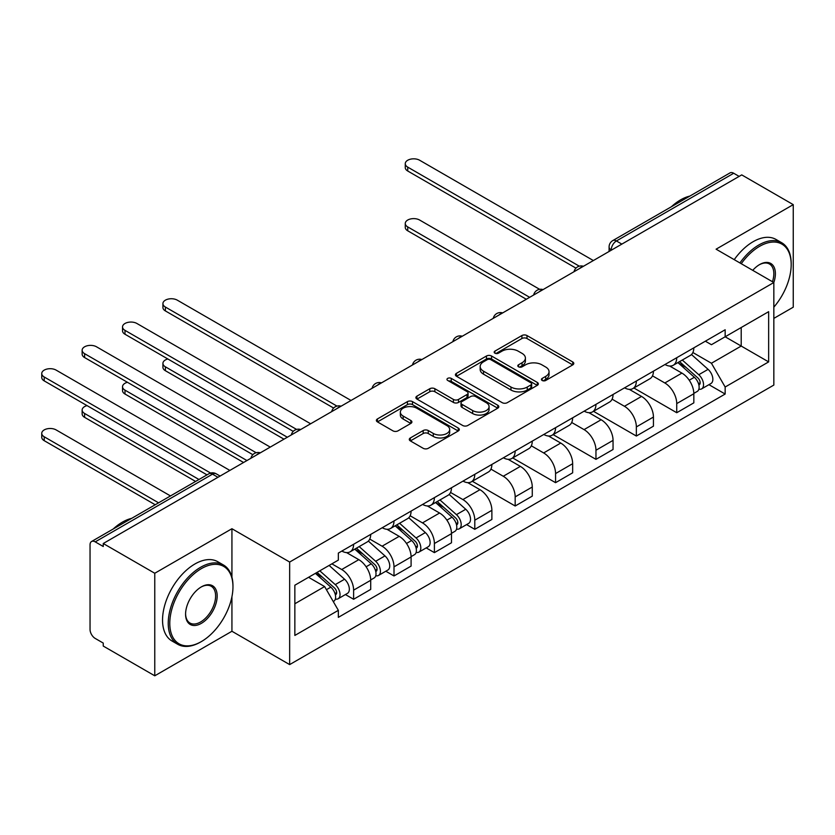 <?xml version="1.0" encoding="UTF-8"?>
<svg xmlns="http://www.w3.org/2000/svg" width="835" height="835" viewBox="0 0 835 835"><rect width="100%" height="100%" fill="white"/><g stroke="black" fill="none" stroke-linecap="round" stroke-linejoin="round"><path stroke-width="1.25" d="M542.176 380.478A2.515 1.451 0 0 0 545.735 380.478L572.737 364.885A3.59 2.077 0 0 0 573.791 363.413A3.59 2.077 0 0 0 572.737 361.952L526.989 335.545A3.59 2.077 0 0 0 521.906 335.545L494.904 351.128A2.515 1.451 0 0 0 494.174 352.161A2.515 1.451 0 0 0 494.904 353.184A2.515 1.451 0 0 0 498.464 353.184L501.96 351.17A11.502 6.638 0 0 1 518.222 351.17L522.042 353.372A11.502 6.638 0 0 1 525.403 358.058A11.502 6.638 0 0 1 522.042 362.755L518.545 364.78A2.515 1.451 0 0 0 517.804 365.803A2.515 1.451 0 0 0 518.545 366.826A2.515 1.451 0 0 0 522.105 366.826L525.591 364.811A11.502 6.638 0 0 1 541.863 364.811L545.672 367.014A11.502 6.638 0 0 1 549.044 371.711A11.502 6.638 0 0 1 545.672 376.408L542.176 378.422A2.515 1.451 0 0 0 541.445 379.445A2.515 1.451 0 0 0 542.176 380.478L542.176 378.422M410.34 437.957A3.59 2.077 0 0 0 409.286 439.419A3.59 2.077 0 0 0 410.34 440.89L423.178 448.301A3.59 2.077 0 0 0 428.261 448.301L458.248 430.985A3.59 2.077 0 0 0 459.302 429.514A3.59 2.077 0 0 0 458.248 428.052L412.5 401.635A3.59 2.077 0 0 0 407.417 401.635L377.43 418.951A3.59 2.077 0 0 0 376.376 420.423A3.59 2.077 0 0 0 377.43 421.884L392.93 430.839A3.59 2.077 0 0 0 398.013 430.839L410.851 423.428A3.59 2.077 0 0 0 411.905 421.957A3.59 2.077 0 0 0 410.851 420.496L403.159 416.06A9.613 5.553 0 0 1 400.351 412.135A9.613 5.553 0 0 1 406.28 407A9.613 5.553 0 0 1 416.759 408.211L446.871 425.589A9.613 5.553 0 0 1 449.689 429.514A9.613 5.553 0 0 1 443.761 434.649A9.613 5.553 0 0 1 433.281 433.438L428.261 430.547A3.59 2.077 0 0 0 423.178 430.547L410.34 437.957L410.34 440.89M289.661 562.049L231.932 528.722L154.767 573.259L103.248 543.512L741.731 174.891L793.25 204.638L716.096 249.185L773.836 282.522L289.661 562.049L289.661 664.597L773.836 385.071L773.836 282.522M502.211 402.668A3.59 2.077 0 0 0 507.294 402.668L537.281 385.352A3.59 2.077 0 0 0 538.335 383.891A3.59 2.077 0 0 0 537.281 382.42L491.544 356.013A3.59 2.077 0 0 0 486.461 356.013L456.474 373.318A3.59 2.077 0 0 0 455.419 374.79A3.59 2.077 0 0 0 456.474 376.261L502.211 402.668M448.708 381.021A2.515 1.451 0 0 1 451.255 381.376L451.255 378.38L497.764 405.236A3.59 2.077 0 0 1 498.819 406.697A3.59 2.077 0 0 1 497.764 408.169L467.777 425.485A3.59 2.077 0 0 1 462.694 425.485L416.947 399.067L416.947 396.134A3.59 2.077 0 0 0 415.893 397.606A3.59 2.077 0 0 0 416.947 399.067M416.947 396.134L429.785 388.724A3.59 2.077 0 0 1 434.868 388.724L453.415 399.443A3.59 2.077 0 0 0 458.498 399.443L467.015 394.527A3.59 2.077 0 0 0 468.07 393.055A3.59 2.077 0 0 0 467.015 391.594L447.706 380.436A2.515 1.451 0 0 1 446.965 379.414A2.515 1.451 0 0 1 448.52 378.067A2.515 1.451 0 0 1 451.255 378.38M154.767 573.259L154.767 675.807L103.248 646.06L103.248 643.075L95.221 638.441A7.327 4.227 -120 0 1 90.044 629.465L90.044 544.858A7.327 4.227 -120 0 1 91.558 541.508L208.844 473.789A7.327 4.227 60 0 1 212.507 474.155L95.221 541.873A7.327 4.227 -120 0 0 91.558 541.508M773.836 318.396L793.25 307.186L793.25 204.638M154.767 675.807L231.932 631.26L289.661 664.597M103.248 543.512L103.248 546.508L95.221 541.873M621.845 244.102L616.418 240.96A7.327 4.227 60 0 0 612.754 240.605L730.041 172.887A7.327 4.227 60 0 1 733.704 173.252L616.418 240.96A7.327 4.227 120 0 0 611.23 249.936L611.23 250.229M739.142 176.394L733.704 173.252M676.736 357.714A16.846 9.728 60 0 1 673.25 365.271L690.336 355.407A16.846 9.728 -120 0 0 693.822 347.84M652.49 375.844L664.827 382.973A16.846 9.728 60 0 1 676.736 403.597L693.833 393.734A16.846 9.728 -120 0 0 681.913 373.109L669.691 366.043M693.833 393.734L693.833 402.856L676.736 412.72L633.901 387.993M673.25 365.271A16.846 9.728 60 0 1 664.963 364.509M676.736 403.597L676.736 412.72M636.353 381.031A16.846 9.728 60 0 1 632.857 388.588L649.954 378.725A16.846 9.728 -120 0 0 653.44 371.168M593.508 411.311L636.353 436.037L653.44 426.174L653.44 417.051A16.846 9.728 -120 0 0 641.53 396.427L629.298 389.361M632.857 388.588A16.846 9.728 60 0 1 624.57 387.826M612.097 399.172L624.444 406.29A16.846 9.728 60 0 1 636.353 426.925L636.353 436.037M595.96 404.349A16.846 9.728 60 0 1 592.474 411.905L609.56 402.042A16.846 9.728 -120 0 0 613.047 394.485M553.125 434.628L595.96 459.354L613.047 449.491L613.047 440.379A16.846 9.728 -120 0 0 601.137 419.744L588.905 412.688M592.474 411.905A16.846 9.728 60 0 1 584.176 411.154M571.704 422.489L584.051 429.608A16.846 9.728 60 0 1 595.96 450.242L595.96 459.354M555.567 427.666A16.846 9.728 60 0 1 552.081 435.233L569.167 425.359A16.846 9.728 -120 0 0 572.653 417.803M512.732 457.945L555.567 482.682L572.653 472.808L572.653 463.696A16.846 9.728 -120 0 0 560.744 443.061L548.511 436.006M552.081 435.233A16.846 9.728 60 0 1 543.783 434.471M531.321 445.806L543.658 452.935A16.846 9.728 60 0 1 555.567 473.56L555.567 482.682M515.174 450.983A16.846 9.728 60 0 1 511.688 458.551L528.774 448.687A16.846 9.728 -120 0 0 532.271 441.12M472.339 481.263L515.174 506L532.271 496.136L532.271 487.014A16.846 9.728 -120 0 0 520.362 466.389L508.129 459.323M511.688 458.551A16.846 9.728 60 0 1 503.401 457.789M490.928 469.124L503.265 476.253A16.846 9.728 60 0 1 515.174 496.877L515.174 506M474.791 474.311A16.846 9.728 60 0 1 471.295 481.868L488.392 472.005A16.846 9.728 -120 0 0 491.878 464.437M466.598 524.589L474.791 529.317L491.878 519.453L491.878 510.331A16.846 9.728 -120 0 0 479.968 489.707L467.736 482.64M471.295 481.868A16.846 9.728 60 0 1 463.007 481.106M450.535 492.441L462.882 499.57A16.846 9.728 60 0 1 474.791 520.195L474.791 529.317M434.398 497.629A16.846 9.728 60 0 1 430.912 505.185L447.998 495.322A16.846 9.728 -120 0 0 451.484 487.755M426.205 547.906L434.398 552.634L451.484 542.771L451.484 533.648A16.846 9.728 -120 0 0 439.575 513.024L427.343 505.958M430.912 505.185A16.846 9.728 60 0 1 422.614 504.423M410.142 515.759L422.489 522.887A16.846 9.728 60 0 1 434.398 543.512L434.398 552.634M394.005 520.946A16.846 9.728 60 0 1 390.519 528.503L407.605 518.639A16.846 9.728 -120 0 0 411.091 511.083M385.812 571.223L394.005 575.952L411.091 566.088L411.091 556.966A16.846 9.728 -120 0 0 399.182 536.341L386.949 529.275M390.519 528.503A16.846 9.728 60 0 1 382.232 527.741M369.759 539.086L382.096 546.205A16.846 9.728 60 0 1 394.005 566.84L394.005 575.952M353.612 544.263A16.846 9.728 60 0 1 350.126 551.82L367.212 541.957A16.846 9.728 -120 0 0 370.709 534.4M345.419 594.541L353.612 599.269L370.709 589.406L370.709 580.294A16.846 9.728 -120 0 0 358.799 559.659L346.567 552.603M350.126 551.82A16.846 9.728 60 0 1 341.839 551.069M331.871 563.844L341.703 569.522A16.846 9.728 60 0 1 353.612 590.157L353.612 599.269M705.345 341.191L711.43 344.709L768.649 311.674L741.209 327.518L741.209 346.055L711.43 363.246L692.883 352.527M294.849 603.757L324.617 586.567L338.342 610.333L294.849 635.445L294.849 585.22L338.342 560.108L338.342 553.083L725.156 329.762L725.156 336.787L768.649 361.899L725.156 387.012L711.43 363.246M768.649 311.674L768.649 361.899M338.342 610.333L338.342 617.357L725.156 394.036L725.156 387.012M231.932 528.722L231.932 577.194M231.932 596.722L231.932 631.26M324.617 586.567L308.564 577.298M708.936 384.674L725.156 394.036M543.188 380.833L545.672 379.393A11.502 6.638 0 0 0 549.044 374.696L549.044 371.711M525.403 358.058L525.403 361.054A11.502 6.638 0 0 1 522.042 365.751L519.547 367.181M572.695 364.916L526.989 338.53A3.59 2.077 0 0 0 521.906 338.53L495.917 353.539M537.239 385.384L491.544 358.998A3.59 2.077 0 0 0 486.461 358.998L456.515 376.282M530.935 384.914A2.515 1.451 0 0 0 531.665 383.891A2.515 1.451 0 0 0 530.935 382.858L490.782 359.676A2.515 1.451 0 0 0 487.222 359.676L483.538 361.805A11.502 6.638 0 0 0 480.167 366.502A11.502 6.638 0 0 0 483.538 371.199L510.978 387.043A11.502 6.638 0 0 0 527.25 387.043L530.935 384.914L530.935 387.899A2.515 1.451 0 0 0 531.665 386.876L531.665 383.891M480.167 366.502L480.167 369.488A11.502 6.638 0 0 0 483.538 374.184L483.538 371.199M530.935 387.899L527.25 390.029A11.502 6.638 0 0 1 510.978 390.029L483.538 374.184M416.999 399.099L429.785 391.719L429.785 388.724M468.07 393.055L468.07 396.051A3.59 2.077 0 0 1 467.015 397.512L458.498 402.428A3.59 2.077 0 0 1 453.415 402.428L434.868 391.719A3.59 2.077 0 0 0 429.785 391.719M451.255 381.376L497.723 408.2M472.673 410.549A9.613 5.553 0 0 0 483.152 411.759A9.613 5.553 0 0 0 489.08 406.624A9.613 5.553 0 0 0 486.262 402.7L475.658 396.583A3.59 2.077 0 0 0 470.575 396.583L462.058 401.489A3.59 2.077 0 0 0 461.003 402.961A3.59 2.077 0 0 0 462.058 404.432L472.673 410.549L472.673 413.544A9.613 5.553 0 0 0 483.152 414.745A9.613 5.553 0 0 0 489.08 409.62L489.08 406.624M461.003 402.961L461.003 405.946A3.59 2.077 0 0 0 462.058 407.417L462.058 404.432M472.673 413.544L462.058 407.417M449.689 429.514L449.689 432.509A9.613 5.553 0 0 1 443.761 437.634A9.613 5.553 0 0 1 433.281 436.434L428.261 433.532A3.59 2.077 0 0 0 423.178 433.532L410.392 440.922M400.351 412.135L400.351 415.12A9.613 5.553 0 0 0 403.159 419.045L403.159 416.06M410.799 423.46L403.159 419.045M458.196 431.017L412.5 404.631A3.59 2.077 0 0 0 407.417 404.631L377.483 421.915M677.905 362.588L694.365 377.274A9.154 5.281 60 0 1 697.235 391.427L693.822 393.4M678.344 362.974L686.088 367.442M539.671 289.338L419.64 220.043A8.423 4.864 -0 0 0 410.465 218.989A8.423 4.864 -0 0 0 405.267 223.477A8.423 4.864 -0 0 0 407.73 226.911L529.672 297.323M679.565 361.628L697.883 377.963A4.394 2.536 60 0 1 699.26 384.758A4.394 2.536 60 0 1 698.864 384.925M682.31 360.042L698.77 374.727A9.154 5.281 60 0 1 701.64 388.88A9.154 5.281 60 0 1 698.874 389.173M691.484 354.531L708.09 369.352A9.154 5.281 60 0 1 710.961 383.505L701.64 388.88M526.311 299.264L407.73 230.804A8.423 4.864 180 0 1 405.267 227.36L405.267 223.477M575.962 268.139L407.73 171.008A8.423 4.864 180 0 1 405.267 167.574L405.267 163.681A8.423 4.864 -0 0 0 407.73 167.125L579.302 266.177M593.372 260.551L419.64 160.247A8.423 4.864 -0 0 0 410.465 159.193A8.423 4.864 -0 0 0 405.267 163.681M773.836 307.155A44.672 25.791 120 0 0 791.183 264.58A44.672 25.791 120 0 0 759.589 246.346A44.672 25.791 120 0 0 741.25 263.714M739.914 262.941A45.768 26.428 -60 0 1 758.817 244.999A45.768 26.428 -60 0 1 781.696 242.734A45.768 26.428 -60 0 1 791.183 263.683L791.183 264.58M752.742 270.342A22.336 12.89 -60 0 1 759.589 264.58L759.589 264.58A22.336 12.89 -60 0 1 773.826 282.512M772.458 281.729A21.24 12.264 120 0 0 769.432 263.985A21.24 12.264 120 0 0 759.203 264.82M671.371 206.756A45.768 26.428 -60 0 1 680.619 199.857A45.768 26.428 -60 0 1 689.877 196.079M734.226 259.654A45.768 26.428 -60 0 1 753.118 241.712A45.768 26.428 -60 0 1 776.007 239.447L781.696 242.734M201.381 568.625A44.672 25.791 120 0 0 169.787 623.338A44.672 25.791 120 0 0 201.381 641.572L200.598 642.021A45.768 26.428 -60 0 1 177.719 644.296A45.768 26.428 -60 0 1 170.695 607.619A45.768 26.428 -60 0 1 200.598 567.289A45.768 26.428 -60 0 1 223.488 565.013A45.768 26.428 -60 0 1 232.965 585.972L232.965 586.869A44.672 25.791 120 0 0 201.381 568.625M201.381 586.869L201.381 586.869A22.336 12.89 -60 0 1 217.173 595.981A22.336 12.89 -60 0 1 201.381 623.338A22.336 12.89 -60 0 1 185.579 614.226A22.336 12.89 -60 0 1 201.381 586.869L201.381 586.869M185.589 613.767A21.24 12.264 120 0 0 189.983 623.046A21.24 12.264 120 0 0 200.598 621.991A21.24 12.264 120 0 0 214.47 603.277A21.24 12.264 120 0 0 211.213 586.264A21.24 12.264 120 0 0 200.984 587.099M113.153 529.046A45.768 26.428 -60 0 1 122.411 522.136A45.768 26.428 -60 0 1 131.659 518.358M177.719 644.296L172.02 641.009A45.768 26.428 -60 0 1 165.006 604.331A45.768 26.428 -60 0 1 194.899 563.99A45.768 26.428 -60 0 1 217.789 561.725L223.488 565.013M200.598 642.021L201.381 641.572A44.672 25.791 120 0 0 232.965 586.869M435.567 502.503L452.027 517.189A9.154 5.281 60 0 1 454.898 531.342L451.484 533.314M436.006 502.889L443.75 507.356M167.835 358.977A8.423 4.864 -0 0 0 162.919 363.392A8.423 4.864 -0 0 0 165.393 366.826L287.334 437.237M437.227 501.543L455.545 517.877A4.394 2.536 60 0 1 456.922 524.672A4.394 2.536 60 0 1 456.515 524.839M439.972 499.956L456.421 514.642A9.154 5.281 60 0 1 459.302 528.795A9.154 5.281 60 0 1 456.536 529.087M449.146 494.445L465.742 509.267A9.154 5.281 60 0 1 468.623 523.42L459.302 528.795M283.973 439.179L165.393 370.719A8.423 4.864 180 0 1 162.919 367.275L162.919 363.392M333.624 408.054L165.393 310.923A8.423 4.864 180 0 1 162.919 307.489L162.919 303.596A8.423 4.864 -0 0 0 165.393 307.04L336.964 406.092M351.024 400.466L177.302 300.162A8.423 4.864 -0 0 0 168.117 299.107A8.423 4.864 -0 0 0 162.919 303.596M395.174 525.82L411.634 540.506A9.154 5.281 60 0 1 414.504 554.659L411.091 556.632M395.613 526.207L403.357 530.684M127.442 382.294A8.423 4.864 -0 0 0 122.526 386.709A8.423 4.864 -0 0 0 124.999 390.154L246.941 460.555M396.834 524.86L415.152 541.205A4.394 2.536 60 0 1 416.529 548A4.394 2.536 60 0 1 416.133 548.157M399.579 523.274L416.039 537.959A9.154 5.281 60 0 1 418.909 552.112A9.154 5.281 60 0 1 416.143 552.415M408.753 517.763L425.359 532.584A9.154 5.281 60 0 1 428.23 546.737L418.909 552.112M243.58 462.496L124.999 394.036A8.423 4.864 180 0 1 122.526 390.603L122.526 386.709M293.231 431.371L124.999 334.24A8.423 4.864 180 0 1 122.526 330.806L122.526 326.913A8.423 4.864 -0 0 0 124.999 330.357L296.571 429.409M310.641 423.783L136.909 323.479A8.423 4.864 -0 0 0 127.734 322.425A8.423 4.864 -0 0 0 122.526 326.913M354.781 549.138L371.241 563.823A9.154 5.281 60 0 1 374.122 577.977L370.698 579.949M355.219 549.524L362.964 554.002M87.049 405.612A8.423 4.864 -0 0 0 82.143 410.027A8.423 4.864 -0 0 0 84.606 413.471L198.97 479.499M356.441 548.178L374.758 564.523A4.394 2.536 60 0 1 376.136 571.317A4.394 2.536 60 0 1 375.74 571.474M359.186 546.591L375.646 561.277A9.154 5.281 60 0 1 378.516 575.44A9.154 5.281 60 0 1 375.75 575.732M368.36 541.09L384.966 555.901A9.154 5.281 60 0 1 387.837 570.054L378.516 575.44M195.609 481.44L84.606 417.354A8.423 4.864 180 0 1 82.143 413.92L82.143 410.027M252.838 454.689L84.606 357.557A8.423 4.864 180 0 1 82.143 354.123L82.143 350.241A8.423 4.864 -0 0 0 84.606 353.675L256.178 452.737M270.248 447.101L96.516 346.796A8.423 4.864 -0 0 0 87.341 345.742A8.423 4.864 -0 0 0 82.143 350.241M315.4 573.353L330.848 587.141A9.154 5.281 60 0 1 333.729 601.294L333.269 601.555M315.557 573.259L322.581 577.319M170.486 495.938L56.122 429.91A8.423 4.864 -0 0 0 46.948 428.856A8.423 4.864 -0 0 0 41.75 433.344A8.423 4.864 -0 0 0 44.213 436.788L158.577 502.816M317.06 572.392L334.365 587.84A4.394 2.536 60 0 1 335.743 594.635A4.394 2.536 60 0 1 335.346 594.791M319.805 570.816L335.252 584.604A9.154 5.281 60 0 1 338.133 598.758A9.154 5.281 60 0 1 335.367 599.05M329.126 565.431L344.573 579.219A9.154 5.281 60 0 1 347.454 593.372L338.133 598.758M155.216 504.757L44.213 440.671A8.423 4.864 180 0 1 41.75 437.237L41.75 433.344M206.996 474.864L44.213 380.885A8.423 4.864 180 0 1 41.75 377.441L41.75 373.558A8.423 4.864 -0 0 0 44.213 376.992L210.618 473.059M229.855 470.418L56.122 370.114A8.423 4.864 -0 0 0 46.948 369.06A8.423 4.864 -0 0 0 41.75 373.558M611.491 250.082L611.23 249.936A7.327 4.227 0 0 1 609.091 246.941L609.091 251.471M394.005 566.84L411.091 556.966M434.398 543.512L451.484 533.648M474.791 520.195L491.878 510.331M515.174 496.877L532.271 487.014M555.567 473.56L572.653 463.696M595.96 450.242L613.047 440.379M636.353 426.925L653.44 417.051M353.612 590.157L370.709 580.294M341.703 569.522L358.799 559.659M382.096 546.205L399.182 536.341M422.489 522.887L439.575 513.024M462.882 499.57L479.968 489.707M503.265 476.253L520.362 466.389M543.658 452.935L560.744 443.061M584.051 429.608L601.137 419.744M624.444 406.29L641.53 396.427M664.827 382.973L681.913 373.109M582.82 266.636A7.327 4.227 120 0 0 579.584 268.505M542.426 289.954A7.327 4.227 120 0 0 539.191 291.822M502.033 313.282A7.327 4.227 120 0 0 498.808 315.139M461.651 336.599A7.327 4.227 120 0 0 458.415 338.467M421.257 359.916A7.327 4.227 120 0 0 418.022 361.785M380.864 383.234A7.327 4.227 120 0 0 377.629 385.102M340.471 406.551A7.327 4.227 120 0 0 337.246 408.419M300.089 429.868A7.327 4.227 120 0 0 296.853 431.737M259.695 453.196A7.327 4.227 120 0 0 256.46 455.065M217.945 477.296L212.507 474.155A7.327 4.227 120 0 1 216.171 473.789A7.327 7.327 0 0 0 208.844 473.789M545.672 379.393L545.672 376.408M518.545 366.826L518.545 364.78M522.042 365.751L522.042 362.755M494.904 353.184L494.904 351.128M521.906 338.53L521.906 335.545M526.989 338.53L526.989 335.545M572.737 364.885L572.737 361.952M456.474 376.261L456.474 373.318M486.461 358.998L486.461 356.013M491.544 358.998L491.544 356.013M537.281 385.352L537.281 382.42M510.978 390.029L510.978 387.043M527.25 390.029L527.25 387.043M434.868 391.719L434.868 388.724M453.415 402.428L453.415 399.443M458.498 402.428L458.498 399.443M467.015 397.512L467.015 394.527M497.764 408.169L497.764 405.236M423.178 433.532L423.178 430.547M428.261 433.532L428.261 430.547M433.281 436.434L433.281 433.438M410.851 423.428L410.851 420.496M377.43 421.884L377.43 418.951M407.417 404.631L407.417 401.635M412.5 404.631L412.5 401.635M458.248 430.985L458.248 428.052M694.365 377.274L689.23 380.228M700.168 382.754L698.519 383.703M708.09 369.352L698.77 374.727M407.73 230.804L407.73 226.911M407.73 167.125L407.73 171.008M452.027 517.189L446.892 520.142M457.83 522.668L456.181 523.618M465.742 509.267L456.421 514.642M165.393 370.719L165.393 366.826M165.393 307.04L165.393 310.923M411.634 540.506L406.499 543.47M417.437 545.986L415.788 546.935M425.359 532.584L416.039 537.959M124.999 394.036L124.999 390.154M124.999 330.357L124.999 334.24M371.241 563.823L366.116 566.788M377.044 569.303L375.395 570.253M384.966 555.901L375.646 561.277M84.606 417.354L84.606 413.471M84.606 353.675L84.606 357.557M330.848 587.141L326.422 589.698M336.662 592.62L335.012 593.57M344.573 579.219L335.252 584.604M44.213 440.671L44.213 436.788M44.213 376.992L44.213 380.885M583.435 266.281A7.327 7.327 0 0 0 574.042 271.709M543.053 289.599A7.327 7.327 0 0 0 533.648 295.026M502.66 312.916A7.327 7.327 0 0 0 493.266 318.344M462.266 336.234A7.327 7.327 0 0 0 452.873 341.661M421.873 359.561A7.327 7.327 0 0 0 412.48 364.978M381.491 382.879A7.327 7.327 0 0 0 372.086 388.296M341.098 406.196A7.327 7.327 0 0 0 331.704 411.624M300.704 429.514A7.327 7.327 0 0 0 291.311 434.941M260.322 452.831A7.327 7.327 0 0 0 250.917 458.258M220.096 476.054L216.171 473.789M612.754 240.605A7.327 7.327 0 0 0 609.091 246.941"/></g></svg>
